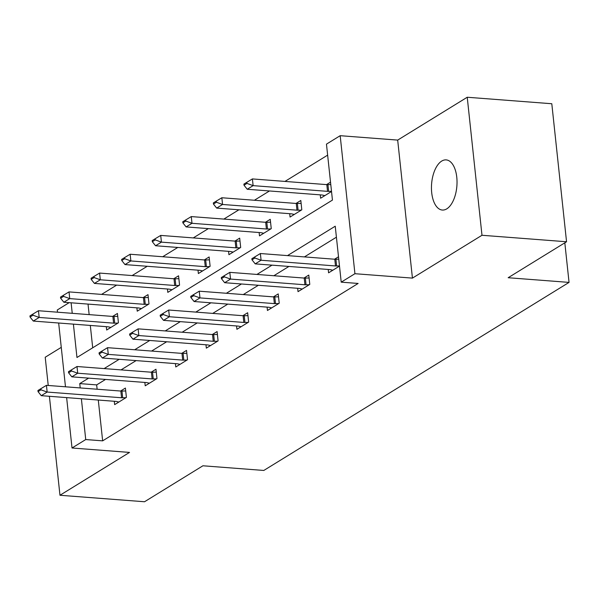 <?xml version="1.0" encoding="UTF-8"?>
<svg xmlns="http://www.w3.org/2000/svg" width="599" height="599" viewBox="0 0 599 599"><rect width="100%" height="100%" fill="white"/><g stroke="black" fill="none" stroke-linecap="round" stroke-linejoin="round"><path stroke-width="0.9" d="M441.688 161.094A25.151 12.691 -85.6 0 0 431.452 188.4A25.151 12.691 -85.6 0 0 442.317 210.039A25.151 12.691 -85.6 0 0 446.794 208.841A25.151 12.691 -85.6 0 0 457.03 181.542A25.151 12.691 -85.6 0 0 446.165 159.896A25.151 12.691 -85.6 0 0 441.688 161.094M73.4 324.141L76.964 357.491L332.445 200.088L326.462 144.134L340.18 135.688L354.93 273.706L341.213 282.159L335.238 226.205L287.498 255.608M397.684 140.099L412.434 278.116L481.985 235.272L566.549 241.756L551.799 103.739L467.235 97.248L397.684 140.099L340.18 135.688M61.263 347.36L45.217 357.244L48.234 385.479M57.504 312.191L57.272 309.983L69.177 302.645M327.638 155.134L284.959 181.422M269.475 190.969L254.395 200.253M238.911 209.792L223.831 219.084M208.347 228.623L193.267 237.908M177.783 247.454L162.703 256.739M147.219 266.285L132.147 275.57M116.655 285.117L101.583 294.401M481.985 235.272L467.235 97.248M49.395 396.298L59.967 495.261L129.519 452.417L72.022 448L66.631 397.616M566.549 241.756L508.162 277.726L569.05 282.399L263.807 470.455L202.919 465.782L144.531 501.752L59.967 495.261M569.05 282.399L564.82 242.82M88.031 304.09L89.154 314.625M90.314 325.444L92.703 347.794M106.315 326.672L106.674 330.027L118.43 322.786L117.434 313.457L112.627 316.422M136.879 307.841L137.238 311.195L148.994 303.955L147.998 294.633L143.183 297.591M167.443 289.01L167.802 292.364L179.558 285.124L178.562 275.802L173.747 278.76M198.007 270.179L198.366 273.541L210.122 266.293L209.126 256.971L204.311 259.936M228.571 251.348L228.93 254.71L240.686 247.469L239.682 238.14L234.875 241.105M259.135 232.524L259.494 235.879L271.25 228.638L270.246 219.309L265.439 222.274M289.699 213.693L290.058 217.048L301.806 209.807L300.81 200.485L296.003 203.443M320.263 194.862L320.615 198.217L331.524 191.5M330.528 182.178L326.567 184.612M98.288 400.05L102.646 440.849L358.127 283.454L341.213 282.159M336.406 237.197L304.412 256.911M288.92 266.45L273.848 275.735M258.356 285.281L243.284 294.566M227.792 304.112L212.72 313.397M197.228 322.943L182.156 332.228M166.664 341.767L151.592 351.059M136.108 360.598L121.028 369.882M105.544 379.429L96.664 384.895L97.128 389.23M114.289 401.278L114.649 404.632L126.404 397.392L125.401 388.062L120.594 391.027M144.853 382.447L145.213 385.801L156.968 378.561L155.965 369.239L151.158 372.196M175.417 363.615L175.777 366.97L187.532 359.729L186.529 350.408L181.722 353.365M205.981 344.784L206.333 348.146L218.088 340.898L217.093 331.576L212.286 334.542M236.545 325.953L236.897 329.315L248.652 322.075L247.657 312.745L242.85 315.71M267.102 307.13L267.461 310.484L279.216 303.244L278.221 293.914L273.414 296.879M297.666 288.299L298.025 291.653L309.78 284.413L308.784 275.091L303.978 278.048M328.23 269.468L328.589 272.822L339.498 266.106M338.502 256.784L334.542 259.217M412.434 278.116L354.93 273.706M102.646 440.849L85.732 439.554L72.022 448M71.116 302.794L72.239 313.322M65.478 386.797L58.665 323.011M88.63 378.134L79.757 383.6L80.214 387.927M81.374 398.747L85.732 439.554M272.006 265.155L256.934 274.439M241.449 283.986L226.37 293.27M210.885 302.817L195.806 312.101M180.321 321.641L165.242 330.933M149.757 340.472L134.685 349.756M119.194 359.303L104.121 368.587M96.664 384.895L79.757 383.6M40.979 389.822L40.859 388.706L37.924 390.511L38.044 391.634L40.979 389.822L47.149 392.053L46.43 385.337L120.848 391.05A3.931 1.168 173.9 0 0 121.964 391.065L125.715 390.952M118.857 402.041L116.618 401.517A3.931 1.168 173.9 0 0 115.689 401.382L41.271 395.669L47.149 392.053L121.567 397.758A3.931 1.168 173.9 0 0 122.683 397.781L125.925 397.684M38.044 391.634L41.271 395.669M46.43 385.337L40.859 388.706M117.741 316.347L113.99 316.459A3.931 1.168 -6.1 0 1 112.874 316.444L38.456 310.731L39.175 317.448L33.297 321.064L107.715 326.777A3.931 1.168 -6.1 0 1 108.644 326.912L110.882 327.436M32.885 314.101L29.95 315.905L30.07 317.028L33.005 315.216L32.885 314.101L38.456 310.731M117.958 323.078L114.709 323.175A3.931 1.168 -6.1 0 1 113.593 323.153L39.175 317.448L33.005 315.216M33.297 321.064L30.07 317.028M71.543 370.991L71.423 369.875L68.488 371.687L68.608 372.803L71.543 370.991L77.713 373.222L76.994 366.506L151.412 372.219A3.931 1.168 173.9 0 0 152.528 372.241L156.279 372.121M149.421 383.21L147.182 382.686A3.931 1.168 173.9 0 0 146.253 382.551L71.835 376.846L77.713 373.222L152.131 378.927A3.931 1.168 173.9 0 0 153.247 378.95L156.489 378.853M68.608 372.803L71.835 376.846M76.994 366.506L71.423 369.875M102.107 352.16L101.987 351.044L99.052 352.856L99.172 353.972L102.107 352.16L108.277 354.391L107.558 347.675L181.976 353.388A3.931 1.168 173.9 0 0 183.092 353.41L186.843 353.29M179.985 364.379L177.746 363.855A3.931 1.168 173.9 0 0 176.81 363.72L102.399 358.015L108.277 354.391L182.688 360.104A3.931 1.168 173.9 0 0 183.811 360.126L187.053 360.021M99.172 353.972L102.399 358.015M107.558 347.675L101.987 351.044M148.305 297.516L144.554 297.636A3.931 1.168 -6.1 0 1 143.438 297.613L69.02 291.9L69.739 298.616L63.861 302.24L138.279 307.946A3.931 1.168 -6.1 0 1 139.208 308.081L141.446 308.605M63.449 295.27L60.514 297.082L60.634 298.197L63.569 296.385L63.449 295.27L69.02 291.9M148.522 304.247L145.272 304.344A3.931 1.168 -6.1 0 1 144.157 304.322L69.739 298.616L63.569 296.385M63.861 302.24L60.634 298.197M178.869 278.685L175.118 278.805A3.931 1.168 -6.1 0 1 174.002 278.782L99.584 273.069L100.303 279.785L94.425 283.409L168.843 289.115A3.931 1.168 -6.1 0 1 169.772 289.25L172.01 289.774M94.013 276.438L91.078 278.25L91.198 279.366L94.133 277.554L94.013 276.438L99.584 273.069M179.086 285.416L175.836 285.521A3.931 1.168 -6.1 0 1 174.721 285.498L100.303 279.785L94.133 277.554M94.425 283.409L91.198 279.366M132.671 333.336L132.551 332.213L129.616 334.025L129.736 335.141L132.671 333.336L138.841 335.56L138.122 328.851L212.54 334.556A3.931 1.168 173.9 0 0 213.656 334.579L217.407 334.467M210.548 345.548L208.31 345.031A3.931 1.168 173.9 0 0 207.374 344.889L132.963 339.184L138.841 335.56L213.251 341.273A3.931 1.168 173.9 0 0 214.375 341.295L217.617 341.19M129.736 335.141L132.963 339.184M138.122 328.851L132.551 332.213M163.235 314.505L163.115 313.382L160.18 315.194L160.3 316.317L163.235 314.505L169.405 316.736L168.686 310.02L243.104 315.725A3.931 1.168 173.9 0 0 244.22 315.748L247.971 315.636M241.112 326.717L238.874 326.2A3.931 1.168 173.9 0 0 237.938 326.066L163.527 320.353L169.405 316.736L243.815 322.442A3.931 1.168 173.9 0 0 244.939 322.464L248.181 322.367M160.3 316.317L163.527 320.353M168.686 310.02L163.115 313.382M193.799 295.674L193.679 294.558L190.744 296.363L190.864 297.486L193.799 295.674L199.969 297.905L199.25 291.189L273.668 296.902A3.931 1.168 173.9 0 0 274.784 296.917L278.528 296.805M271.676 307.893L269.438 307.369A3.931 1.168 173.9 0 0 268.502 307.235L194.091 301.522L199.969 297.905L274.379 303.611A3.931 1.168 173.9 0 0 275.503 303.633L278.745 303.536M190.864 297.486L194.091 301.522M199.25 291.189L193.679 294.558M209.433 259.854L205.682 259.973A3.931 1.168 -6.1 0 1 204.566 259.951L130.148 254.246L130.867 260.954L124.989 264.578L199.407 270.284A3.931 1.168 -6.1 0 1 200.336 270.426L202.574 270.943M124.577 257.607L121.642 259.419L121.762 260.535L124.697 258.731L124.577 257.607L130.148 254.246M209.65 266.585L206.4 266.69A3.931 1.168 -6.1 0 1 205.285 266.667L130.867 260.954L124.697 258.731M124.989 264.578L121.762 260.535M239.997 241.03L236.246 241.142A3.931 1.168 -6.1 0 1 235.13 241.12L160.712 235.414L161.43 242.131L155.553 245.747L229.971 251.46A3.931 1.168 -6.1 0 1 230.9 251.595L233.138 252.112M155.141 238.776L152.206 240.588L152.326 241.711L155.261 239.899L155.141 238.776L160.712 235.414M240.206 247.761L236.964 247.859A3.931 1.168 -6.1 0 1 235.849 247.836L161.43 242.131L155.261 239.899M155.553 245.747L152.326 241.711M270.561 222.199L266.81 222.311A3.931 1.168 -6.1 0 1 265.694 222.296L191.276 216.583L191.994 223.3L186.117 226.916L260.535 232.629A3.931 1.168 -6.1 0 1 261.464 232.764L263.702 233.288M185.705 219.953L182.77 221.757L182.89 222.88L185.825 221.068L185.705 219.953L191.276 216.583M270.77 228.93L267.528 229.028A3.931 1.168 -6.1 0 1 266.405 229.005L191.994 223.3L185.825 221.068M186.117 226.916L182.89 222.88M301.125 203.368L297.374 203.488A3.931 1.168 -6.1 0 1 296.258 203.465L221.84 197.752L222.558 204.469L216.681 208.093L291.092 213.798A3.931 1.168 -6.1 0 1 292.027 213.933L294.266 214.457M216.269 201.122L213.334 202.934L213.454 204.049L216.389 202.237L216.269 201.122L221.84 197.752M301.334 210.099L298.092 210.197A3.931 1.168 -6.1 0 1 296.969 210.174L222.558 204.469L216.389 202.237M216.681 208.093L213.454 204.049M224.363 276.843L224.243 275.727L221.308 277.539L221.428 278.655L224.363 276.843L230.533 279.074L229.814 272.358L304.225 278.071A3.931 1.168 173.9 0 0 305.348 278.093L309.091 277.973M302.24 289.062L300.002 288.538A3.931 1.168 173.9 0 0 299.066 288.404L224.655 282.698L230.533 279.074L304.943 284.78A3.931 1.168 173.9 0 0 306.059 284.802L309.309 284.705M221.428 278.655L224.655 282.698M229.814 272.358L224.243 275.727M254.927 258.012L254.807 256.896L251.872 258.708L251.992 259.824L254.927 258.012L261.089 260.243L260.378 253.527L334.789 259.24A3.931 1.168 173.9 0 0 335.912 259.262L338.757 259.172M332.804 270.231L330.566 269.707A3.931 1.168 173.9 0 0 329.63 269.572L255.211 263.867L261.089 260.243L335.507 265.956A3.931 1.168 173.9 0 0 336.623 265.978L339.476 265.889M251.992 259.824L255.211 263.867M260.378 253.527L254.807 256.896M330.783 184.567L327.938 184.657A3.931 1.168 -6.1 0 1 326.822 184.634L252.404 178.921L253.122 185.638L247.245 189.262L321.656 194.967A3.931 1.168 -6.1 0 1 322.591 195.102L324.83 195.626M246.833 182.291L243.898 184.103L244.018 185.218L246.953 183.406L246.833 182.291L252.404 178.921M331.502 191.283L328.656 191.373A3.931 1.168 -6.1 0 1 327.533 191.351L253.122 185.638L246.953 183.406M247.245 189.262L244.018 185.218M122.683 397.781L121.964 391.065M121.567 397.758L120.848 391.05M112.874 316.444L113.593 323.153M113.99 316.459L114.709 323.175M153.247 378.95L152.528 372.241M152.131 378.927L151.412 372.219M183.811 360.126L183.092 353.41M182.688 360.104L181.976 353.388M143.438 297.613L144.157 304.322M144.554 297.636L145.272 304.344M174.002 278.782L174.721 285.498M175.118 278.805L175.836 285.521M214.375 341.295L213.656 334.579M213.251 341.273L212.54 334.556M244.939 322.464L244.22 315.748M243.815 322.442L243.104 315.725M275.503 303.633L274.784 296.917M274.379 303.611L273.668 296.902M204.566 259.951L205.285 266.667M205.682 259.973L206.4 266.69M235.13 241.12L235.849 247.836M236.246 241.142L236.964 247.859M265.694 222.296L266.405 229.005M266.81 222.311L267.528 229.028M296.258 203.465L296.969 210.174M297.374 203.488L298.092 210.197M306.059 284.802L305.348 278.093M304.943 284.78L304.225 278.071M336.623 265.978L335.912 259.262M335.507 265.956L334.789 259.24M326.822 184.634L327.533 191.351M327.938 184.657L328.656 191.373"/></g></svg>

